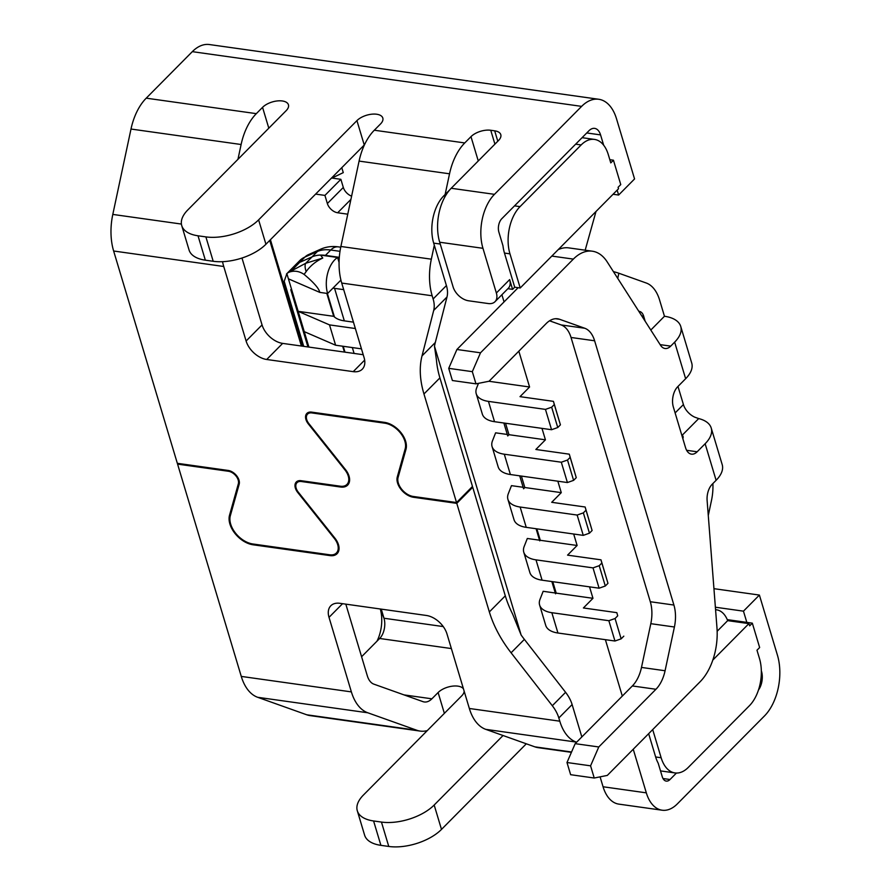 <?xml version="1.0" encoding="UTF-8"?>
<svg xmlns="http://www.w3.org/2000/svg" width="891" height="891" viewBox="0 0 891 891"><rect width="100%" height="100%" fill="white"/><g stroke="black" fill="none" stroke-linecap="round" stroke-linejoin="round"><path stroke-width="1.34" d="M290.767 289.698L307.941 346.944M339.304 257.332L325.427 255.383A40.184 25.616 -135.3 0 0 312.062 256.875L299.643 262.399A40.184 25.616 -135.3 0 0 294.464 265.952A40.184 25.616 -135.3 0 0 294.453 265.964A40.184 25.616 44.7 0 1 299.643 262.399L312.062 256.875A40.184 25.616 44.7 0 1 320.504 255.082A63.929 9.745 69.7 0 1 322.765 258.067C315.949 261.208 310.413 265.718 306.159 271.588L304.109 274.417C299.176 271.087 294.141 270.352 288.985 272.212A42.111 18.622 -123.3 0 0 286.857 273.637L284.196 281.3L303.708 346.354M620.76 184.593L618.098 187.277A29.403 17.23 98 0 1 618.51 188.769L520.21 287.982L509.964 253.846A34.303 20.103 98 0 1 520.043 206.623L581.166 144.932A34.303 20.103 98 0 1 594.464 139.408A34.303 20.103 98 0 1 608.297 154.611L610.78 162.886L613.442 160.213L620.76 184.593M501.9 294.743L504.05 301.915M518.829 351.177L529.577 386.995L520.01 396.651L553.434 401.351L554.313 404.525L551.663 407.209L557.755 427.524L551.562 429.718L494.538 421.699A29.403 14.713 163.3 0 1 482.321 414.059L476.228 393.733A29.403 14.713 -16.7 0 0 488.446 401.384L545.459 409.392L551.663 407.209M507.291 434.463L495.619 432.826L492.478 440.833A29.403 14.713 -16.7 0 0 492.077 446.569A29.403 14.713 -16.7 0 0 504.295 454.21L561.308 462.217L567.511 460.034L570.162 457.35L569.282 454.176L535.859 449.476L545.426 439.82L541.984 428.371M523.14 487.288L511.467 485.651L508.327 493.659A29.403 14.713 -16.7 0 0 507.926 499.394A29.403 14.713 -16.7 0 0 520.144 507.035L577.156 515.054L583.36 512.871L586.011 510.187L585.131 507.001L551.707 502.301L561.274 492.645L557.833 481.196M539.523 540.191L527.316 538.476L524.175 546.484A29.403 14.713 -16.7 0 0 523.774 552.22A29.403 14.713 -16.7 0 0 535.992 559.86L593.005 567.879L599.209 565.696L605.301 586.011L607.963 583.327L600.98 559.826L567.556 555.138L577.123 545.481L573.681 534.021M555.293 593.005L543.165 591.301L540.024 599.309A29.403 14.713 -16.7 0 0 539.623 605.045A29.403 14.713 -16.7 0 0 551.841 612.696L608.854 620.704L615.057 618.521L617.708 615.837L616.828 612.663L583.405 607.963L592.972 598.307L589.541 586.846M605.39 639.682L622.308 696.083M715.562 609.656L716.843 609.867A29.403 17.23 98 0 1 727.68 620.637L717.155 631.274M585.175 250.204L596.001 211.49M603.675 145.222L600.567 134.897A14.701 8.609 98 0 0 594.642 128.382A14.701 8.609 98 0 0 588.94 130.754L501.778 218.729A9.801 5.747 98 0 0 498.904 232.217L502.97 245.782A34.303 20.103 98 0 0 504.462 253.066L514.708 287.203L520.21 287.982M514.708 287.203L512.581 289.352L509.652 279.596A14.701 9.367 -135.3 0 1 508.293 288.283L495.006 301.704A14.701 9.367 44.7 0 1 488.223 303.541L468.566 300.779A14.701 9.367 44.7 0 1 453.107 286.935L439.697 242.229A39.204 22.966 98 0 1 451.202 188.268L494.46 194.338L581.623 106.374A44.105 25.839 -82 0 1 598.741 99.269A44.105 25.839 -82 0 1 616.516 118.804L634.559 178.946L618.621 195.04L617.151 190.139M495.006 301.704A14.701 9.367 44.7 0 0 496.365 293.005L482.955 248.311A39.204 22.966 -82 0 1 494.46 194.338M512.581 289.352L507.892 288.695M613.442 160.213L609.823 159.701M488.881 381.27L529.577 386.995M434.307 245.214L446.413 285.565A29.403 18.744 -135.3 0 1 447.015 287.904A29.403 18.744 -135.3 0 1 446.992 296.993L433.705 310.402A29.403 18.744 44.7 0 0 433.126 298.975L432.168 295.779A49.005 28.712 -82 0 1 431.333 259.181L434.307 245.214L433.683 243.12A34.303 20.103 -82 0 1 443.751 195.897L445.121 194.516L449.532 173.801A49.005 28.712 -82 0 1 464.757 142.939L470.983 136.657A14.701 7.362 -16.7 0 1 490.752 130.264L494.683 130.821A14.701 7.362 -16.7 0 1 500.787 134.641A14.701 7.362 -16.7 0 1 498.503 140.522L451.202 188.268M446.992 296.993L435.309 342.489A98.01 62.47 44.7 0 0 434.485 346.243L521.135 635.049A98.01 62.47 44.7 0 0 524.376 639.382L511.089 652.791L552.309 705.728A29.403 18.744 44.7 0 1 558.835 717.979L559.793 721.187A49.005 28.712 -82 0 0 576.199 742.069L485.751 729.35L534.823 746.836A49.005 28.712 98 0 0 538.175 747.66L571.398 752.338M581.834 736.935L572.122 704.569A29.403 18.744 -135.3 0 0 565.596 692.318L524.376 639.382M727.68 620.637L748.919 623.622A29.403 17.23 98 0 1 749.676 625.838L752.327 623.154L759.644 647.534L756.982 650.218L759.477 658.505A34.303 20.103 98 0 1 749.409 705.728L688.286 767.407A34.303 20.103 98 0 1 674.977 772.931L660.509 770.904M727.268 619.635L752.327 623.154M712.822 660.053L748.919 623.622M674.977 772.931A34.303 20.103 98 0 1 661.144 757.74L652.702 729.595M511.089 652.791A98.01 62.47 -135.3 0 1 489.348 611.928L505.297 595.834A98.01 62.47 44.7 0 0 512.681 614.177L521.135 635.049M434.485 346.243L436.456 360.098A98.01 62.47 44.7 0 0 439.909 377.884L423.96 393.978L456.537 502.546L413.279 496.465A14.211 9.055 44.7 0 1 398.099 477.398L405.984 449.32A20.092 12.808 -135.3 0 0 384.522 422.367L311.627 412.121A10.291 6.56 -135.3 0 0 306.883 413.413A10.291 6.56 -135.3 0 0 308.319 423.916L344.962 469.936A14.211 9.055 44.7 0 1 346.944 484.437A14.211 9.055 44.7 0 1 340.384 486.219L301.058 480.695A10.291 6.56 -135.3 0 0 296.313 481.986A10.291 6.56 -135.3 0 0 297.75 492.489L334.392 538.509A14.211 9.055 44.7 0 1 336.375 553.021A14.211 9.055 44.7 0 1 329.815 554.803L252.844 543.978A21.072 13.432 44.7 0 1 230.335 515.711L239.167 484.259A10.291 6.56 -135.3 0 0 228.174 470.448L177.331 463.309L113.636 251.006A49.005 28.712 -82 0 1 112.801 214.419L181.408 224.064M648.659 733.683L655.642 756.971A34.303 20.103 98 0 0 658.193 763.186L662.269 776.752A9.801 5.747 98 0 0 666.223 781.095A9.801 5.747 98 0 0 670.021 779.514L662.993 778.522M449.677 189.917L445.121 194.516M478.456 383.353L476.629 387.997A29.403 14.713 -16.7 0 0 476.228 393.733M505.542 423.247L508.973 434.697L545.426 439.82M508.973 434.697L507.736 435.944L503.861 423.013M569.282 454.176L576.265 477.676L573.604 480.36L567.411 482.543L510.387 474.524A29.403 14.713 163.3 0 1 498.169 466.884L492.077 446.569M521.391 476.072L524.821 487.522L561.274 492.645M536.85 528.842L540.291 540.302L577.123 545.481M552.765 581.678L556.196 593.139L592.972 598.307M556.196 593.139L555.527 593.807L551.852 581.556M617.708 615.837L616.828 612.663M339.07 262.388L337.6 257.488L320.504 255.082M304.254 331.641L298.162 311.327L329.514 324.892L335.606 345.218L304.254 331.641L308.887 347.078M304.109 274.417C313.81 282.514 319.023 288.495 319.758 292.382L288.406 278.816L286.857 273.637M342.656 346.209L344.416 352.079M306.159 271.588A14.701 5.947 -121.5 0 1 305.747 263.246L288.985 272.212M319.758 292.382L327.621 293.495L332.978 288.094A30.138 15.08 -16.7 0 0 334.57 288.361L343.692 289.642M337.6 257.488A24.503 14.356 98 0 0 334.816 259.76A24.503 14.356 98 0 0 327.621 293.495M325.427 255.383L330.739 250.026A19.602 11.483 -82 0 1 338.346 246.863C332.042 246.005 326.195 246.762 320.805 249.135A19.602 14.657 66 0 0 317.374 251.518L305.747 263.257L322.765 258.067M340.919 280.086L332.978 288.094M326.808 293.373L333.691 316.316L298.162 311.327L288.406 278.816M524.821 487.522L523.585 488.78L519.709 475.839M335.606 345.218L361.456 348.849M329.514 324.892L355.364 328.523M353.449 322.152L344.327 320.86A30.138 15.08 163.3 0 1 334.426 316.951L333.691 316.316M540.291 540.302L539.723 540.87L536.092 528.742M608.854 620.704L614.957 641.019L557.933 633.011A29.403 14.713 163.3 0 1 545.715 625.371L539.623 605.045M615.057 618.521L621.15 638.836L614.957 641.019M623.811 636.152L621.15 638.836M593.005 567.879L599.108 588.194L542.084 580.186A29.403 14.713 163.3 0 1 529.867 572.534L523.774 552.22M605.301 586.011L599.108 588.194M599.209 565.696L601.859 563.012L600.98 559.826M607.963 583.327L601.859 563.012M577.156 515.054L583.26 535.368L526.236 527.349A29.403 14.713 163.3 0 1 514.018 519.709L507.926 499.394M583.36 512.871L589.452 533.186L583.26 535.368M585.131 507.001L592.114 530.501L589.452 533.186M592.114 530.501L586.011 510.187M561.308 462.217L567.411 482.543M567.511 460.034L573.604 480.36M576.265 477.676L570.162 457.35M545.459 409.392L551.562 429.718M553.434 401.351L560.417 424.851L557.755 427.524M560.417 424.851L554.313 404.525M712.889 483.557A39.939 23.4 -82 0 1 711.475 500.508L708.278 515.488M265.93 244.245L258.613 219.865A39.204 19.613 163.3 0 1 205.888 236.895L198.025 235.792A39.204 19.613 163.3 0 1 181.742 225.601L189.059 249.981A39.204 19.613 -16.7 0 0 205.342 260.172L213.205 261.286A39.204 19.613 -16.7 0 0 265.93 244.245L364.252 145.01A14.701 7.362 163.3 0 1 364.497 144.765M549.569 320.805L561.185 324.948A29.403 17.23 -82 0 1 571.031 337.466L650.307 601.726A29.403 17.23 -82 0 1 650.809 623.678L641.487 667.426A29.403 17.23 -82 0 1 632.354 685.947L575.174 743.662L566.988 762.518L570.641 774.702L594.23 778.021L607.306 775.415L700.137 681.726A49.005 28.712 -82 0 0 716.965 627.743L707.12 500.486A14.701 8.609 98 0 1 712.165 484.292L716.108 480.305A39.204 19.613 -16.7 0 0 722.2 464.623L711.23 428.048A39.204 19.613 163.3 0 1 705.137 443.74L697.163 451.782L686.627 450.3M617.741 278.382L618.844 273.236L646.209 282.993A39.939 23.4 -82 0 1 659.585 300.011L664.463 316.26A39.204 19.613 163.3 0 1 680.746 326.451L691.717 363.027A39.204 19.613 -16.7 0 1 685.636 378.72L677.661 386.761A14.701 8.609 98 0 0 673.34 406.998L685.535 447.638A14.701 8.609 98 0 0 691.461 454.154A14.701 8.609 98 0 0 697.163 451.782M680.746 326.451A39.204 19.613 163.3 0 1 674.654 342.144L670.711 346.131A14.701 8.609 98 0 1 665.009 348.492A14.701 8.609 98 0 1 660.554 345.285L607.205 261.921A49.005 28.712 -82 0 0 592.359 251.206L568.77 247.887A49.005 28.712 98 0 0 558.178 249.658M594.23 778.021L590.577 765.826L598.774 746.97L655.943 689.266A29.403 17.23 98 0 0 665.076 670.745L674.409 626.997A29.403 17.23 98 0 0 673.908 605.045L594.62 340.785A29.403 17.23 98 0 0 584.774 328.256L559.637 319.301A29.403 17.23 98 0 0 557.632 318.8A29.403 17.23 98 0 0 546.216 323.533L489.048 381.248L475.972 383.843L472.319 371.658L480.505 352.803L573.347 259.103A49.005 28.712 -82 0 1 592.359 251.206M475.972 383.843L452.383 380.524L448.719 368.339L472.319 371.658M518.139 287.693L456.916 349.484L448.719 368.339M681.693 434.808L682.216 435.22L698.7 418.581A39.204 19.613 163.3 0 1 711.23 428.048M682.829 438.639A9.801 4.901 -16.7 0 0 683.063 436.501A9.801 4.901 -16.7 0 0 682.216 435.22M677.984 386.438L683.419 404.559A14.701 9.367 44.7 0 0 694.724 417.155L698.7 418.581M270.418 239.712L302.361 346.165M381.248 609.121L383.988 618.243L443.239 626.573M758.453 690.035A14.701 8.609 98 0 0 761.504 671.302L761.315 670.7M645.184 321.272L643.636 316.105A10.536 6.181 98 0 0 640.106 311.616L638.68 311.104M315.614 194.093L324.925 195.407L340.874 179.314L331.942 178.055L343.269 172.631L341.788 167.686M363.005 146.269L363.773 146.369M324.925 195.407L327.365 203.538A9.801 6.248 -135.3 0 0 337.667 212.771L347.768 214.185M331.107 178.456L331.942 178.055M351.611 196.154A9.801 6.248 44.7 0 1 343.313 187.444L340.874 179.314M746.825 622.375L743.462 611.159L759.399 595.065L713.936 588.673M759.399 595.065L777.442 655.208A44.105 25.839 -82 0 1 764.5 715.918L677.338 803.894A39.204 22.966 -82 0 1 662.124 810.209A39.204 22.966 -82 0 1 646.32 792.845L633.245 749.242M456.916 349.484L480.505 352.803M575.174 743.662L598.774 746.97M566.988 762.518L590.577 765.826M664.463 316.26L650.809 330.049M618.844 273.236A14.701 1.426 -168 0 0 613.42 271.621M613.075 194.26L618.621 195.04M598.741 99.269L209.43 44.55A44.105 25.839 98 0 0 192.311 51.656L146.224 98.166L256.33 113.647L262.555 107.354L268.804 128.181M269.717 240.414L301.403 346.031M451.369 648.559L379.666 638.479A14.701 8.609 98 0 0 380.769 637.21A14.701 8.609 98 0 0 383.988 618.243L380.346 608.998M676.425 773.043L670.021 779.514M441.49 829.41L434.173 805.03A39.204 19.613 163.3 0 1 381.448 822.07L373.585 820.967A39.204 19.613 163.3 0 1 357.302 810.765L364.608 835.157A39.204 19.613 -16.7 0 0 380.903 845.347L388.766 846.45A39.204 19.613 -16.7 0 0 441.49 829.41L526.303 743.807M485.751 729.35A49.005 28.712 98 0 1 469.345 708.479L446.981 633.935A19.602 12.496 -135.3 0 0 426.377 615.469L339.861 603.307A19.602 12.496 -135.3 0 0 330.817 605.769A19.602 12.496 -135.3 0 0 329.013 617.352L351.377 691.895A49.005 28.712 -82 0 0 367.783 712.778L257.666 697.297A49.005 28.712 -82 0 1 241.272 676.414L351.377 691.895M427.268 730.609A49.005 28.712 -82 0 1 420.196 731.088A49.005 28.712 -82 0 1 416.843 730.264L367.783 712.778M463.465 688.877A14.701 7.362 -16.7 0 0 451.915 686.226A14.701 7.362 -16.7 0 0 438.116 692.53L431.89 698.811A19.602 11.483 98 0 1 424.283 701.963A19.602 11.483 98 0 1 422.947 701.64L373.886 684.154A19.602 11.483 98 0 1 367.315 675.801L345.819 604.143M489.348 611.928L456.782 503.359L413.524 497.278A15.192 9.678 -135.3 0 1 397.297 476.897L398.611 475.571M385.424 422.512L384.767 423.18A19.112 12.184 44.7 0 1 405.182 448.819L397.297 476.897M384.767 423.18L311.872 412.934A9.311 5.936 44.7 0 0 307.573 414.103A9.311 5.936 44.7 0 0 308.876 423.604L345.519 469.624A15.192 9.678 -135.3 0 1 347.646 485.127A15.192 9.678 -135.3 0 1 340.629 487.032L301.303 481.508A9.311 5.936 44.7 0 0 297.004 482.677A9.311 5.936 44.7 0 0 298.307 492.177L334.949 538.197A15.192 9.678 -135.3 0 1 337.076 553.712A15.192 9.678 -135.3 0 1 330.06 555.616L253.077 544.791A22.052 14.056 -135.3 0 1 229.533 515.21L230.847 513.884M229.054 470.615L228.408 471.261A9.311 5.936 44.7 0 1 238.354 483.757L229.533 515.21M228.408 471.261L177.576 464.122L241.272 676.414M257.666 697.297L306.738 714.782L416.843 730.264M420.196 731.088L310.09 715.607A49.005 28.712 -82 0 1 306.738 714.782M434.173 805.03L503.047 735.52M357.302 810.765A39.204 19.613 163.3 0 1 363.383 795.084L461.716 695.849A14.701 7.362 -16.7 0 0 464.155 691.16M600.088 776.852L603.062 786.764A39.204 22.966 98 0 0 618.866 804.128L662.124 810.209M379.666 638.479L361.601 656.723M715.373 607.217L743.462 611.159M505.297 595.834L472.72 487.266L471.807 487.143M472.72 487.266L456.782 503.359M178.256 463.431L177.576 464.122M181.742 225.601A39.204 19.613 163.3 0 1 187.823 209.908L286.156 110.673A14.701 7.362 -16.7 0 0 288.439 104.793A14.701 7.362 -16.7 0 0 277.502 100.917A14.701 7.362 -16.7 0 0 262.555 107.354M258.613 219.865L356.935 120.619A14.701 7.362 -16.7 0 1 371.881 114.182A14.701 7.362 -16.7 0 1 382.818 118.058A14.701 7.362 -16.7 0 1 380.535 123.938L374.309 130.22A49.005 28.712 98 0 0 359.084 161.093L340.885 246.473A49.005 28.712 98 0 0 341.721 283.06L364.085 357.603A19.602 12.496 -135.3 0 1 362.281 369.186A19.602 12.496 -135.3 0 1 353.226 371.647L266.71 359.485L282.659 343.391A19.602 12.496 44.7 0 1 262.054 324.925L241.984 258.022M237.953 159.322L241.116 144.509A49.005 28.712 -82 0 1 256.33 113.647M266.71 359.485A19.602 12.496 -135.3 0 1 246.105 341.019L223.741 266.487A49.005 28.712 -82 0 1 222.527 261.676M241.116 144.509L130.999 129.039L112.801 214.419M130.999 129.039A49.005 28.712 -82 0 1 146.224 98.166M433.705 310.402L422.022 355.899A98.01 62.47 -135.3 0 0 423.96 393.978M363.216 354.718L282.659 343.391M456.537 502.546L472.475 486.453L439.909 377.884M376.982 641.197A29.403 17.23 98 0 0 380.29 608.987M291.791 270.329L304.956 257.042A19.602 14.657 -114 0 1 308.386 254.659L299.777 260.584A40.184 25.616 44.7 0 1 304.956 257.042L317.374 251.518A40.184 25.616 44.7 0 1 330.739 250.026L339.994 251.329M575.653 144.164L581.166 144.932M504.462 253.066L509.964 253.846M496.365 293.005L509.652 279.596M520.043 206.623L514.53 205.854M433.683 243.12L440.243 244.045M661.144 757.74L655.642 756.971M445.322 196.12L443.751 195.897M343.224 346.287L344.984 352.157M354.095 353.437L352.335 347.568M344.327 320.86L334.57 288.361M327.365 293.451L334.426 316.951M557.933 633.011L551.841 612.696M542.084 580.186L535.992 559.86M526.236 527.349L520.144 507.035M510.387 474.524L504.295 454.21M494.538 421.699L488.446 401.384M482.955 248.311L439.697 242.229M478.267 160.948L470.983 136.657M716.108 480.305L705.137 443.74M685.636 378.72L674.654 342.144M675.122 412.934L683.419 404.559M643.636 316.105L641.709 315.837M600.567 134.897L586.757 132.959M337.667 212.771L350.92 199.395M327.365 203.538L343.313 187.444M660.142 344.639L670.711 346.131M573.347 259.103L551.83 256.073M559.637 319.301L555.561 318.722M561.185 324.948L584.774 328.256M594.62 340.785L571.031 337.466M650.307 601.726L673.908 605.045M674.409 626.997L650.809 623.678M641.487 667.426L665.076 670.745M632.354 685.947L655.943 689.266M638.903 311.438L640.106 311.616M581.623 106.374L192.311 51.656M438.116 692.53L444.364 713.357M342.556 603.686L329.013 617.352M404.035 694.902L431.89 698.811M469.345 708.479L559.793 721.187M388.766 846.45L381.448 822.07M373.585 820.967L380.903 845.347M603.062 786.764L646.32 792.845M414.192 496.599L413.524 497.278M406.307 447.683L405.182 448.819M312.552 412.255L311.872 412.934M341.342 486.319L340.629 487.032M301.982 480.828L301.303 481.508M330.773 554.893L330.06 555.616M253.757 544.111L253.077 544.791M239.378 482.733L238.354 483.757M552.309 705.728L565.596 692.318M572.122 704.569L558.835 717.979M490.752 130.264L494.917 144.142M497.802 141.224L494.683 130.821M374.309 130.22L464.757 142.939M449.532 173.801L359.084 161.093M364.252 145.01L356.935 120.619M213.205 261.286L205.888 236.895M198.025 235.792L205.342 260.172M246.105 341.019L262.054 324.925M223.741 266.487L113.636 251.006M353.226 371.647L364.653 360.12M340.885 246.473L431.333 259.181M432.168 295.779L341.721 283.06M433.126 298.975L446.413 285.565M422.022 355.899L435.309 342.489M534.823 746.836L571.554 752.004M286.501 273.994L299.777 260.584M320.805 249.135L308.386 254.659M340.73 247.197L338.346 246.863M582.079 137.671L594.464 139.408M309.545 412.121L307.573 414.103M298.975 480.695L297.004 482.677M349.35 482.009L346.944 484.437M338.78 550.582L336.375 553.021"/></g></svg>
